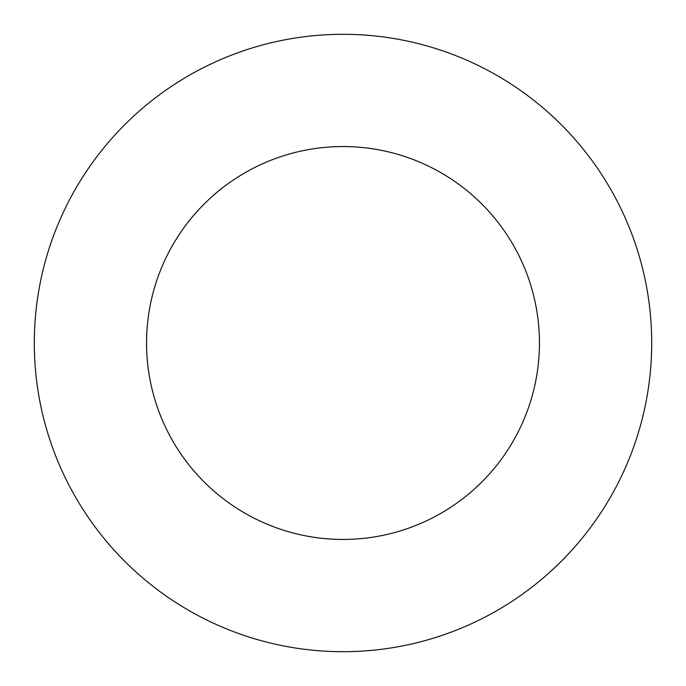 <?xml version="1.0" encoding="UTF-8"?>
<svg xmlns="http://www.w3.org/2000/svg" width="686" height="686" viewBox="0 0 686 686"><rect width="100%" height="100%" fill="white"/><g stroke="black" fill="none" stroke-linecap="round" stroke-linejoin="round"><path stroke-width="0.51" stroke-dasharray="3.43 2.57" d="M539.445 343A196.445 196.445 0 0 0 343 146.555A196.445 196.445 0 0 0 146.555 343A196.445 196.445 0 0 0 343 539.445A196.445 196.445 0 0 0 539.445 343M651.7 343A308.7 308.7 0 0 0 343 34.3A308.7 308.7 0 0 0 34.3 343A308.7 308.7 0 0 0 343 651.7A308.7 308.7 0 0 0 651.7 343"/><path stroke-width="1.03" d="M539.445 343A196.445 196.445 0 0 0 343 146.555A196.445 196.445 0 0 0 146.555 343A196.445 196.445 0 0 0 343 539.445A196.445 196.445 0 0 0 539.445 343M651.7 343A308.7 308.7 0 0 0 343 34.3A308.7 308.7 0 0 0 34.3 343A308.7 308.7 0 0 0 343 651.7A308.7 308.7 0 0 0 651.7 343"/></g></svg>
